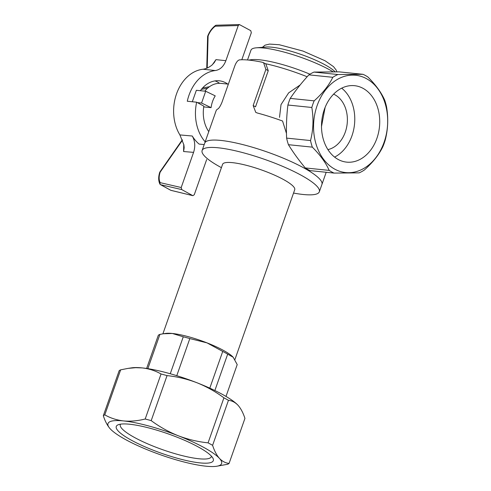 <?xml version="1.0" encoding="UTF-8"?>
<svg xmlns="http://www.w3.org/2000/svg" width="491" height="491" viewBox="0 0 491 491"><rect width="100%" height="100%" fill="white"/><g stroke="black" fill="none" stroke-linecap="round" stroke-linejoin="round"><path stroke-width="0.74" d="M184.156 147.515L183.88 144.894L179.902 134.921A39.832 30.061 95.9 0 1 176.533 93.873A39.832 30.061 95.9 0 1 203.035 69.237C206.011 68.838 209 67.445 211.995 65.058L214.371 62.486L215.96 59.632L212.358 64.751M204.201 144.593L199.107 144.072A39.832 30.061 95.9 0 1 192.269 136.019L179.902 134.921M203.035 69.237L215.334 70.538A39.832 30.061 -84.1 0 0 187.286 101.238L196.645 102.196A39.832 30.061 95.9 0 0 205.177 141.825M208.767 131.631A29.472 22.242 -84.1 0 1 203.857 106.16L196.645 102.196M219.563 83.317A29.472 22.242 95.9 0 0 215.058 80.898M227.756 84.078A29.472 22.242 95.9 0 0 219.268 80.806A29.472 22.242 95.9 0 0 200.371 90.706M192.269 136.019C195.044 140.972 195.479 146.422 193.577 152.37L181.204 187.519L181.768 189.594L160.655 184.708L170.831 190.299A1.596 0.994 118.8 0 1 170.672 190.238A1.596 1.596 0 0 0 171.064 190.385A1.596 1.209 -76.4 0 1 170.831 190.299L192.908 195.676L194.283 194.706L206.662 159.557M192.675 195.584L181.768 189.594M184.15 147.791L183.591 151.535L183.757 144.354M182.462 140.193L160.164 172.151L159.968 171.838A1.596 1.596 0 0 0 159.759 172.243A1.596 0.35 18.5 0 1 160.164 172.151C158.839 176.318 158.832 179.816 160.152 182.646A1.596 1.16 153.4 0 0 159.839 183.959A1.596 1.596 0 0 0 160.496 184.647A1.596 0.994 -61.2 0 0 160.655 184.708A1.596 1.24 -77 0 1 160.152 182.646L181.204 187.519M215.334 70.538C220.121 69.753 223.632 66.469 225.866 60.694L238.239 25.544L239.375 24.55L250.754 30.657L251.324 32.731L241.805 59.761M238.239 25.544L215.242 26.219A1.596 1.185 -91.7 0 1 216.298 25.225A1.596 1.596 0 0 0 215.408 25.532A1.596 0.767 53.8 0 0 215.242 26.219C212.075 28.625 209.694 31.897 208.098 36.039L207.711 36.088A1.596 1.596 0 0 0 207.613 36.592A1.596 0.804 1.6 0 1 208.098 36.039L207.227 68.022M110.23 428.839L110.15 428.753C107.388 425.599 105.111 421.253 103.319 415.717A67.709 13.509 19.4 0 1 104.792 414.858C110.5 418.117 116.766 420.136 123.585 420.928C130.471 421.548 137.67 420.904 145.195 419.007A67.709 13.509 19.4 0 1 151.197 420.634C159.6 426.845 168.609 431.884 178.227 435.738A60.221 12.011 19.4 0 1 219.434 458.373A60.221 12.011 19.4 0 1 216.543 466.278A60.221 12.011 19.4 0 1 205.999 466.198A60.221 12.011 19.4 0 1 151.357 451.389A60.221 12.011 19.4 0 1 110.23 428.839A60.221 12.011 19.4 0 1 110.15 428.753A60.221 12.011 19.4 0 1 123.585 420.928A60.221 12.011 19.4 0 1 178.227 435.738C187.906 439.42 197.855 441.79 208.074 442.851A67.709 13.509 19.4 0 1 212.597 445.337C214.389 450.873 216.666 455.218 219.434 458.373C222.257 461.35 225.473 463.031 229.082 463.412A67.709 13.509 19.4 0 1 227.603 464.271L216.543 466.278M131.214 440.12A51.445 10.262 -160.6 0 0 186.905 460.668A51.445 10.262 -160.6 0 0 212.996 458.324A51.445 10.262 -160.6 0 0 168.198 433.884A51.445 10.262 -160.6 0 0 117.975 424.862A51.445 10.262 -160.6 0 0 131.214 440.12M229.082 463.412L244.935 418.393C243.143 412.857 240.866 408.512 238.098 405.357C235.275 402.381 232.059 400.699 228.456 400.318A67.709 13.509 -160.6 0 0 223.927 397.833C215.524 391.615 206.515 386.583 196.897 382.728C187.218 379.046 177.269 376.671 167.05 375.609A67.709 13.509 -160.6 0 0 161.048 373.982C155.34 370.73 149.08 368.71 142.255 367.919L135.725 367.685L128.083 368.379L131.711 367.839A60.221 12.011 19.4 0 1 142.255 367.919A60.221 12.011 19.4 0 1 196.897 382.728A60.221 12.011 19.4 0 1 238.025 405.278A60.221 12.011 19.4 0 1 238.098 405.357L238.025 405.278M128.083 368.379L120.651 369.84A67.709 13.509 -160.6 0 0 119.172 370.699L103.319 415.717M120.651 369.84L104.792 414.858M167.05 375.609L151.197 420.634M161.048 373.982L145.195 419.007M223.927 397.833L208.074 442.851M228.456 400.318L212.597 445.337M120.516 424.169A48.259 9.624 -160.6 0 0 120.307 424.586A48.259 9.624 -160.6 0 0 134.331 437.389A48.259 9.624 -160.6 0 0 182.308 455.654A48.259 9.624 -160.6 0 0 211.351 456.648A48.259 9.624 -160.6 0 0 211.449 456.194M146.625 368.471L158.292 335.341A42.22 8.421 19.4 0 1 159.906 334.402L147.846 368.655M159.906 334.402L163.337 333.77L172.335 333.475L183.272 336.801L170.26 373.749M183.272 336.801A42.22 8.421 19.4 0 1 189.833 338.575L176.766 375.683M163.337 333.77L165.645 333.426A38.237 7.629 19.4 0 1 172.335 333.475A38.237 7.629 19.4 0 1 207.03 342.878L222.73 351.427A42.22 8.421 19.4 0 1 227.677 354.146L233.194 357.252L237.208 364.604L226.001 396.421M227.677 354.146L214.868 390.523M222.73 351.427L209.798 388.148M189.833 338.575L207.03 342.878A38.237 7.629 19.4 0 1 233.145 357.196L233.194 357.252A38.237 7.629 19.4 0 1 233.342 357.417M221.41 167.664L219.722 166.731A62.136 12.392 19.4 0 1 202.12 150.498A62.136 12.392 19.4 0 1 239.51 151.78A62.136 12.392 19.4 0 1 301.278 175.299A62.136 12.392 19.4 0 1 319.334 191.778A62.136 12.392 19.4 0 1 295.447 193.399L293.544 193.067M326.202 172.273L321.93 184.413A62.136 12.392 19.4 0 0 287.057 159.778A62.136 12.392 19.4 0 0 220.809 140.426A62.136 12.392 19.4 0 0 204.71 143.139A62.136 12.392 19.4 0 1 267.435 152.087A62.136 12.392 19.4 0 1 321.93 184.413L319.334 191.778M234.901 359.59L294.717 189.729A38.237 7.629 -160.6 0 0 261.187 169.837A38.237 7.629 -160.6 0 0 222.589 164.332L162.895 333.837M265.25 63.646A58.951 11.759 19.4 0 1 307.151 76.762M253.16 105.534L265.883 69.403L263.593 62.731L265.889 63.996L268.252 70.71L255.529 106.835L253.16 105.534L255.768 112.384L257.358 113.016A62.136 12.392 19.4 0 1 282.564 121.025L286.468 133.442M300.167 84.955L288.653 92.86L281.024 104.595L279.514 117.386M202.12 150.498L216.12 110.739A62.136 12.392 19.4 0 1 217.844 108.959C219.011 108.29 220.385 106.081 221.963 102.337L234.686 66.205C236.073 62.492 237.638 60.393 239.375 59.89A62.136 12.392 19.4 0 1 262.249 62.24L263.593 62.731M382.937 146.539A52.095 39.317 95.9 0 0 385.269 139.917C388.037 129.096 388.467 118.073 386.558 106.835A52.095 39.317 95.9 0 0 384.741 100.244C381.452 92.719 375.842 84.968 367.906 77.001A52.095 39.317 95.9 0 0 363.009 74.313L337.912 74.528A52.095 39.317 95.9 0 0 332.8 77.302C328.902 85.416 322.679 93.265 314.148 100.851A52.095 39.317 95.9 0 0 311.816 107.474C313.718 118.773 313.289 129.802 310.521 140.555A52.095 39.317 95.9 0 0 312.344 147.147C320.304 155.156 325.914 162.902 329.173 170.389A52.095 39.317 95.9 0 0 334.076 173.084L359.167 172.869A52.095 39.317 95.9 0 0 364.279 170.089C372.853 162.453 379.07 154.61 382.937 146.539M334.076 173.084L310.159 170.629A52.095 39.317 -84.1 0 1 305.255 167.934C298.749 160.097 293.139 152.345 288.426 144.692A52.095 39.317 -84.1 0 1 286.609 138.106C286.143 126.985 286.572 115.956 287.898 105.019A52.095 39.317 -84.1 0 1 290.23 98.396C295.551 90.454 301.769 82.611 308.882 74.853A52.095 39.317 -84.1 0 1 314.001 72.073L339.091 71.858L363.009 74.313M314.001 72.073L337.912 74.528M308.882 74.853L332.8 77.302M290.23 98.396L314.148 100.851M287.898 105.019L311.816 107.474M286.609 138.106L310.521 140.555M288.426 144.692L312.344 147.147M305.255 167.934L329.173 170.389M318.328 102.459A48.91 36.917 95.9 0 0 333.555 168.456A48.91 36.917 95.9 0 0 384.085 142.292A48.91 36.917 95.9 0 0 367.679 79.358A48.91 36.917 95.9 0 0 318.328 102.459M333.199 71.858A49.388 9.851 -160.6 0 0 329.78 69.894A49.388 9.851 -160.6 0 0 256.327 47.823A49.388 9.851 -160.6 0 0 250.962 50.18L247.513 59.97M309.938 74.19A49.388 9.851 -160.6 0 0 250.956 59.742L248.698 60.08M228.37 84.139L221.122 83.396A27.085 20.444 95.9 0 0 204.772 91.154M201.562 103.03L205.711 91.252L215.23 95.868C213.045 99.403 211.658 103.331 211.081 107.652L201.562 103.03L197.382 102.607M203.734 106.897L211.081 107.652M363.125 88.392A38.421 29 -84.1 0 1 378.518 132.711A38.421 29 -84.1 0 1 346.701 162.134A38.421 29 -84.1 0 1 321.771 120.952A38.421 29 -84.1 0 1 354.539 85.686A38.421 29 -84.1 0 1 363.125 88.392M205.711 91.252L196.351 90.295L192.312 101.754M335.175 71.852L334.488 71.201A39.832 7.942 -160.6 0 0 301.738 54.679A39.832 7.942 -160.6 0 0 265.858 47.038L256.327 47.823M321.507 126.488L325.134 107.351M333.604 94.149A28.681 21.641 -84.1 0 1 347.34 121.67A28.681 21.641 -84.1 0 1 330.738 148.736A28.681 21.641 -84.1 0 1 327.914 149.589M334.604 157.089A38.421 29 95.9 0 0 354.514 124.309A38.421 29 95.9 0 0 341.681 88.165M209.418 86.735L202.544 87.999M201.39 89.35L207.54 88.239M200.586 90.725L200.807 90.105M174.747 100.244L174.446 101.79M183.591 151.535L193.577 152.37M160.213 184.346A1.596 0.994 -61.2 0 0 160.496 184.647L170.672 190.238A1.596 0.994 118.8 0 1 170.537 190.134M225.866 60.694L215.96 59.632M265.883 69.403L268.252 70.71M159.968 171.838L182.308 139.806M171.064 190.385L192.908 195.676M159.759 172.243C158.305 176.742 158.329 180.645 159.839 183.959M215.408 25.532C211.983 28.153 209.418 31.67 207.711 36.088M216.298 25.225L239.375 24.55M206.748 68.231L207.613 36.592M336.857 71.852L336.274 70.201L333.555 66.672L325.079 60.774L303.033 51.076L279.269 44.73L269.51 44.086L265.048 45.166L262.39 47.32"/></g></svg>
